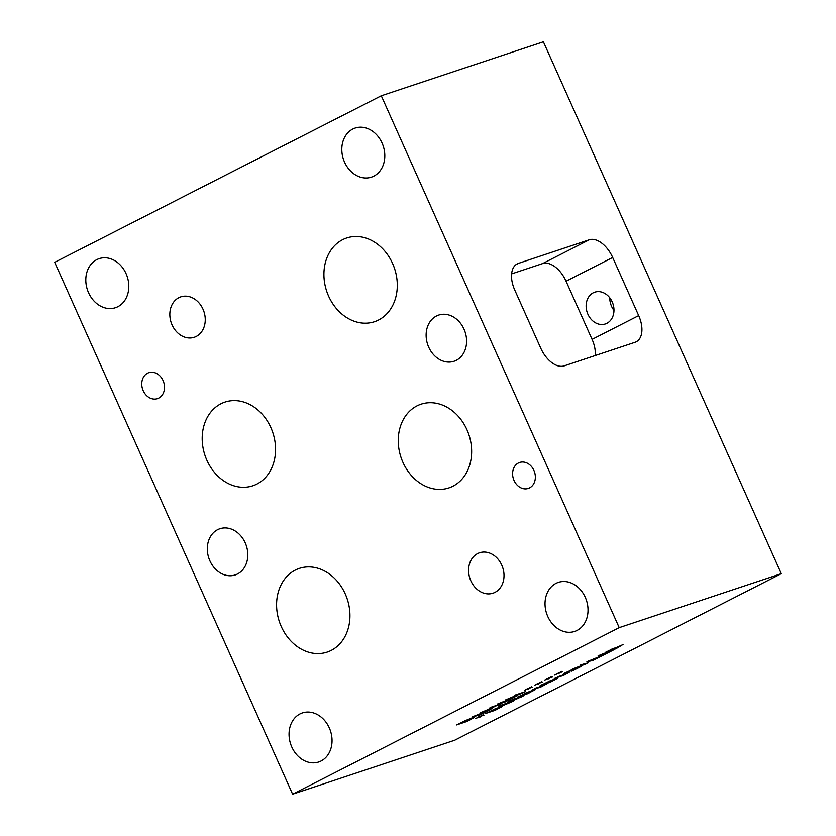<?xml version="1.0" encoding="UTF-8"?>
<svg xmlns="http://www.w3.org/2000/svg" width="836" height="836" viewBox="0 0 836 836"><rect width="100%" height="100%" fill="white"/><g stroke="black" fill="none" stroke-linecap="round" stroke-linejoin="round"><path stroke-width="1.25" d="M516.146 264.521L518.351 263.403A24.338 14.128 63 0 0 517.212 263.883A24.338 14.128 63 0 0 514.757 290.061L540.767 348.215A24.338 14.128 63 0 0 564.195 365.875L635.088 342.279A24.338 14.128 63 0 0 636.227 341.799A24.338 14.128 63 0 0 638.683 315.611L592.076 339.385A24.338 14.128 63 0 1 595.222 355.54M566.066 281.23L612.673 257.467A24.338 14.128 63 0 0 589.244 239.796L542.637 263.57A24.338 14.128 63 0 1 566.066 281.23L592.076 339.385M511.611 273.894L542.637 263.57M518.351 263.403L589.244 239.796M612.673 257.467L638.683 315.611M587.907 314.263A16.741 13.585 -108.4 0 0 605.337 323.96A16.741 13.585 -108.4 0 0 612.934 303.781A16.741 13.585 -108.4 0 0 594.762 292.182A16.741 13.585 -108.4 0 0 587.907 314.263M580.738 664.829L588.21 662.843L571.396 669.605L585.555 663.888L580.738 664.829M585.555 663.888L581.229 664.589M586.276 663.826L572.733 668.915M587.677 662.948L586.214 663.69M569.128 672.384L563.631 675.373L554.759 678.33L569.128 672.384M555.7 678.017L558.135 676.773M565.021 674.485L558.072 676.637M569.212 672.363L563.568 675.237M548.656 681.507L543.139 684.214L554.017 679.365L548.594 681.371M543.139 684.214L551.049 681.591L555.626 678.822M555.428 679.229L554.017 679.365M555.365 679.093L553.954 679.229M557.831 677.996L550.443 682.103L540.181 685.52L555.898 678.414C557.769 677.808 558.291 677.797 557.455 678.383L550.381 681.967L541.08 685.06M511.214 700.526L516.585 698.342L511.277 700.672M516.585 698.342L514.161 698.844M516.523 698.196L515.812 698.196M515.979 699.157L520.703 697.13C522.239 696.336 522.427 696.127 521.267 696.503L515.916 699.021M517.923 697.893L515.248 698.969M520.703 697.13C522.239 696.336 522.427 696.127 521.267 696.503L517.86 697.757M520.64 696.994C522.176 696.2 522.364 695.991 521.204 696.357M522.918 695.468C524.611 694.935 524.182 695.333 521.643 696.66L520.64 697.161M522.981 695.604C524.674 695.071 524.245 695.479 521.706 696.806L509.626 701.54C508.131 702.01 508.581 701.613 510.974 700.369L524.005 695.385M513.847 699.784L508.842 701.603M509.563 701.394L508.748 701.728M518.863 698.008L514.265 700.056L513.785 699.648M508.737 702.459L501.161 705.772L507.368 703.713L511.381 701.665L508.737 702.459M511.318 701.529L501.098 705.636M500.942 705.5L510.566 701.529C514.213 700.307 514.568 700.443 511.632 701.937L501.987 705.908C498.319 707.131 497.974 706.995 500.942 705.5L498.956 706.702M513.461 700.704L501.924 705.762C498.256 706.995 497.911 706.859 500.879 705.354M513.586 700.735L511.569 701.801M493.428 709.68L487.91 712.387L498.789 707.538L493.365 709.545M487.91 712.387L495.811 709.754L500.398 706.995M500.2 707.402L498.789 707.538M500.137 707.256L498.726 707.392M502.603 706.159L495.215 710.266L484.943 713.693L500.67 706.577C502.53 705.971 503.053 705.96 502.227 706.545L495.152 710.13L485.852 713.223M482.142 715.606L475.674 718.511L483.166 714.759M480.115 716.515L478.474 716.912M480.042 717.058L479.362 717.173M481.463 716.065L479.979 716.922M483.919 715.261L481.4 715.929M526.074 693.023L520.556 695.73L531.435 690.881L526.011 692.887M520.556 695.73L528.467 693.107L533.044 690.348M532.845 690.745L531.435 690.881M532.783 690.609L531.372 690.745M535.249 689.512L527.861 693.619L517.599 697.036L533.316 689.93C535.186 689.324 535.709 689.313 534.873 689.899L527.798 693.483L518.498 696.576M546.545 683.9L541.049 686.889L532.177 689.846L546.545 683.9M533.117 689.533L535.552 688.289M542.439 686.001L535.489 688.153M546.629 683.879L540.986 686.753M565.366 672.907L572.702 669.396L574.06 669.061L573.141 670.315L580.915 666.564L572.65 670.775L571.187 671.266L571.96 670.43L570.946 670.305L563.694 673.544M573.141 670.315L574.06 669.061M571.897 670.294L565.303 672.761M571.96 670.43L570.883 670.158M572.65 670.775L571.437 671.026M579.954 666.877L572.587 670.639M600.436 655.037L607.354 652.362M603.623 654.943L597.991 656.041L600.185 654.912L614.972 649.196L592.661 660.576L586.914 661.684L603.623 654.943L598.461 655.79M603.885 654.337L609.005 651.725M613.091 650.147L608.942 651.589M613.582 649.729L613.028 650.011M604.982 654.118L603.571 654.839M602.505 655.382L592.818 659.98M589.37 660.68L596.277 658.005M593.905 659.761L587.394 661.433M613.331 648.464L608.922 650.669L613.269 648.328M608.922 650.669L615.662 647.701M615.599 647.555L615.035 647.618L615.599 647.555M613.07 649.29L620.855 645.737M620.918 645.873L620.333 645.737M622.193 644.953L616.247 648.548L605.975 651.965L622.193 644.953L616.184 648.402L606.884 651.495M622.13 644.817L623.06 644.755M292.61 794.2L454.711 740.236L781.305 573.674L619.204 627.637L381.289 95.764L54.695 262.326L292.61 794.2L619.204 627.637M560.956 672.154L554.487 675.07L561.98 671.308M540.819 682.427L534.361 685.342L541.843 681.58M515.007 695.113L525.269 691.685L508.487 698.687L515.676 696.587L505.404 700.004L521.476 693.253L515.007 695.113M504.965 702.052L497.42 704.079L514.401 697.234L504.965 702.052M465.213 720.653L472.256 717.821C474.127 717.215 474.649 717.204 473.813 717.79L466.801 721.51L456.54 724.927L465.213 720.653M474.19 717.403L466.739 721.374L457.438 724.467M479.676 714.947L472.131 716.974L489.112 710.13L479.676 714.947M491.62 707.037L501.893 703.619L491.265 707.475L493.773 707.256L483.208 711.582L492.049 708.635L480.115 712.899L491.62 708.05L489.144 708.301L491.62 707.037M530.755 687.558L524.287 690.473L531.78 686.711M550.882 677.296L544.424 680.201L551.906 676.449M548.865 678.205L547.214 678.602M548.792 678.748L548.113 678.863M550.213 677.756L548.73 678.613M552.669 676.951L550.151 677.62M528.728 688.477L527.077 688.864M528.655 689.021L527.976 689.136M530.076 688.028L528.592 688.874M532.532 687.223L530.014 687.892M491.62 708.05L489.499 708.113M490.387 709.482L481.024 712.439M491.077 708.959L490.324 709.346M483.208 711.582L492.686 707.81M493.365 707.287L492.623 707.674M491.265 707.475L500.106 704.529M500.921 703.943L500.043 704.382M474.576 715.971L481.494 713.307M479.122 715.062L472.601 716.734M478.025 715.282L483.145 712.669M487.231 711.091L483.083 712.533M487.722 710.673L487.169 710.955M465.015 720.925L459.497 723.631L470.375 718.772L464.952 720.778M459.497 723.631L467.408 720.998L471.985 718.239M471.786 718.636L470.375 718.772M471.723 718.5L470.313 718.636M499.865 703.076L506.783 700.411M504.411 702.156L497.89 703.839M503.314 702.386L508.434 699.774M512.52 698.196L508.372 699.627M513.011 697.778L512.458 698.06M521.476 693.253L514.255 695.489M515.676 696.587L506.313 699.544M516.366 696.064L515.613 696.451M508.487 698.687L523.273 692.71M524.308 692.009L523.211 692.574M538.802 683.336L537.151 683.733M538.718 683.879L538.05 683.994M540.14 682.897L538.666 683.743M542.606 682.082L540.077 682.751M558.929 673.074L557.288 673.461M558.856 673.617L558.187 673.722M560.277 672.625L558.793 673.471M562.732 671.82L560.214 672.489M609.789 297.835A16.741 13.585 -108.4 0 0 611.576 306.384A16.741 13.585 -108.4 0 0 613.979 310.417M172.091 324.953A21.297 17.274 71.6 0 1 180.816 296.864A21.297 17.274 71.6 0 1 202.991 309.195A21.297 17.274 71.6 0 1 194.266 337.274A21.297 17.274 71.6 0 1 172.091 324.953M470.856 580.842A21.297 17.274 71.6 0 1 479.571 552.763A21.297 17.274 71.6 0 1 501.746 565.084A21.297 17.274 71.6 0 1 493.021 593.173A21.297 17.274 71.6 0 1 470.856 580.842M206.889 460.26A44.099 35.77 71.6 0 1 224.947 402.095A44.099 35.77 71.6 0 1 270.864 427.624A44.099 35.77 71.6 0 1 252.806 485.789A44.099 35.77 71.6 0 1 206.889 460.26M328.611 296.163A44.109 35.781 71.6 0 1 346.668 237.999A44.109 35.781 71.6 0 1 392.596 263.528A44.109 35.781 71.6 0 1 374.538 321.703A44.109 35.781 71.6 0 1 328.611 296.163M402.952 462.381A44.109 35.781 71.6 0 1 421.02 404.206A44.109 35.781 71.6 0 1 466.948 429.746A44.109 35.781 71.6 0 1 448.89 487.91A44.109 35.781 71.6 0 1 402.952 462.381M281.272 626.551A44.099 35.77 71.6 0 1 299.33 568.396A44.099 35.77 71.6 0 1 345.247 593.926A44.099 35.77 71.6 0 1 327.19 652.08A44.099 35.77 71.6 0 1 281.272 626.551M143.217 390.715A13.679 11.098 71.6 0 1 148.818 372.678A13.679 11.098 71.6 0 1 163.062 380.599A13.679 11.098 71.6 0 1 157.461 398.636A13.679 11.098 71.6 0 1 143.217 390.715M514.056 480.512A13.679 11.098 71.6 0 1 519.658 462.475A13.679 11.098 71.6 0 1 533.901 470.386A13.679 11.098 71.6 0 1 528.3 488.423A13.679 11.098 71.6 0 1 514.056 480.512M428.711 347.18A24.338 19.74 71.6 0 1 438.67 315.088A24.338 19.74 71.6 0 1 464.011 329.175A24.338 19.74 71.6 0 1 454.052 361.267A24.338 19.74 71.6 0 1 428.711 347.18M209.899 560.831A24.338 19.74 71.6 0 1 219.868 528.739A24.338 19.74 71.6 0 1 245.209 542.825A24.338 19.74 71.6 0 1 235.24 574.928A24.338 19.74 71.6 0 1 209.899 560.831M547.768 616.456A25.853 20.963 71.6 0 1 558.354 582.378A25.853 20.963 71.6 0 1 585.273 597.332A25.853 20.963 71.6 0 1 574.687 631.42A25.853 20.963 71.6 0 1 547.768 616.456M88.553 292.746A25.853 20.963 71.6 0 1 99.129 258.658A25.853 20.963 71.6 0 1 126.048 273.623A25.853 20.963 71.6 0 1 115.462 307.711A25.853 20.963 71.6 0 1 88.553 292.746M344.557 162.163A25.853 20.963 71.6 0 1 355.143 128.075A25.853 20.963 71.6 0 1 382.052 143.04A25.853 20.963 71.6 0 1 371.466 177.127A25.853 20.963 71.6 0 1 344.557 162.163M291.795 747.008A25.853 20.963 71.6 0 1 302.381 712.92A25.853 20.963 71.6 0 1 329.29 727.884A25.853 20.963 71.6 0 1 318.704 761.972A25.853 20.963 71.6 0 1 291.795 747.008M781.305 573.674L543.39 41.8L381.289 95.764"/></g></svg>
